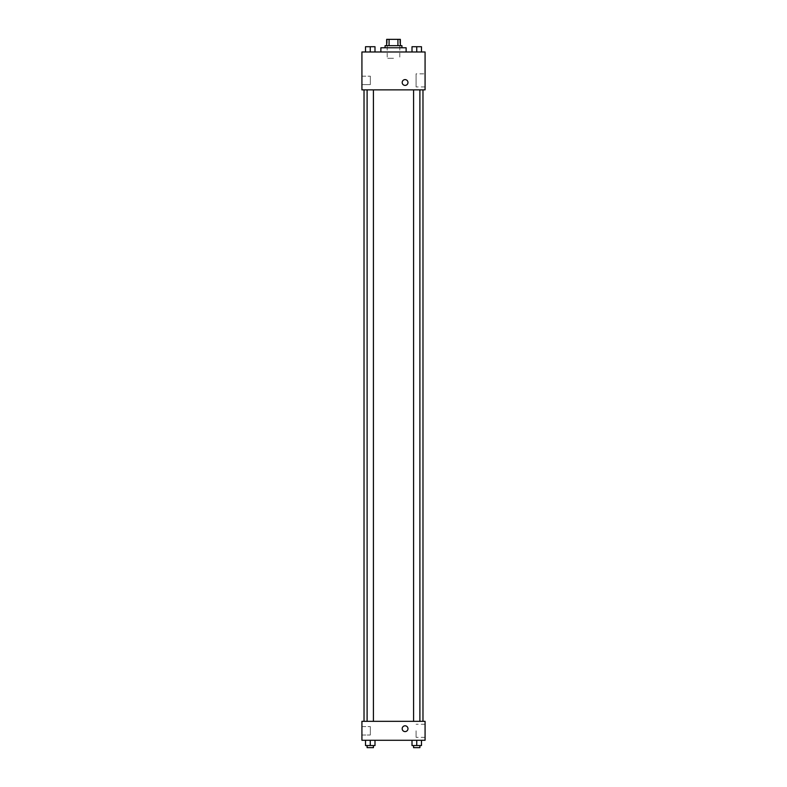 <?xml version="1.0" encoding="UTF-8"?>
<svg xmlns="http://www.w3.org/2000/svg" width="787" height="787" viewBox="0 0 787 787"><rect width="100%" height="100%" fill="white"/><g stroke="black" fill="none" stroke-linecap="round" stroke-linejoin="round"><path stroke-width="0.59" stroke-dasharray="3.94 2.95" d="M393.5 58.297L387.184 58.297L393.5 58.297M393.5 39.35L387.184 39.35L393.5 39.35M397.927 45.666L397.927 39.35L400.337 39.35L400.337 45.666L389.073 45.666L400.337 45.666M397.927 39.35L386.663 39.35M389.073 45.666L386.663 45.666L389.073 45.666L389.073 39.35M401.921 45.666L385.079 45.666M385.079 47.771L401.921 47.771L385.079 47.771M380.869 47.771L406.131 47.771M393.5 51.981L380.869 51.981L393.5 51.981M425.078 51.981L361.922 51.981L361.922 89.866L425.078 89.866L425.078 51.981M365.522 51.981L374.996 51.981L365.522 51.981L374.996 51.981L365.522 51.981L370.264 51.981L370.264 46.718L365.522 46.718L373.422 46.718L365.522 46.718L365.522 51.981L370.264 51.981L365.522 51.981L365.522 46.718L365.522 51.981L374.996 51.981L370.264 51.981L370.264 46.718L374.996 46.718L367.106 46.718L374.996 46.718L374.996 51.981L374.996 46.718M412.004 51.981L421.478 51.981L412.004 51.981L421.478 51.981L412.004 51.981L416.736 51.981L416.736 46.718L412.004 46.718L419.894 46.718L412.004 46.718L412.004 51.981L416.736 51.981L412.004 51.981L412.004 46.718L412.004 51.981L421.478 51.981L416.736 51.981L416.736 46.718L421.478 46.718L413.578 46.718L421.478 46.718L421.478 51.981L421.478 46.718M407.971 82.497A2.892 2.892 0 0 0 403.633 79.999A2.892 2.892 0 0 0 403.633 85.006A2.892 2.892 0 0 0 407.971 82.497A2.892 2.892 0 0 1 403.633 85.006A2.892 2.892 0 0 1 403.633 79.999A2.892 2.892 0 0 1 407.971 82.497M425.078 73.84L425.078 86.954L425.078 73.84L416.077 73.84L416.077 86.954L416.077 73.84M402.187 82.497A2.892 2.892 0 0 0 406.525 85.006A2.892 2.892 0 0 0 406.525 79.999A2.892 2.892 0 0 0 402.187 82.497M361.922 84.603L361.922 76.182L361.922 84.603L361.922 76.182L361.922 84.603L370.343 84.603L370.343 76.182L370.343 84.603L370.343 76.182L370.343 84.603L361.922 84.603M416.736 89.866L419.894 89.866L416.736 89.866M370.264 89.866L367.106 89.866L370.264 89.866M393.5 89.866L364.027 89.866L393.5 89.866M393.5 721.335L364.027 721.335L393.5 721.335M416.736 721.335L413.578 721.335L416.736 721.335M370.264 721.335L367.106 721.335L370.264 721.335M425.078 721.335L361.922 721.335L361.922 740.282L425.078 740.282L425.078 721.335M361.922 730.808L361.922 726.598L361.922 730.808M421.478 745.545L421.478 740.282L421.478 745.545L416.736 745.545L421.478 745.545L416.736 745.545L416.736 740.282L421.478 740.282L412.004 740.282L421.478 740.282L412.004 740.282L421.478 740.282L412.004 740.282L421.478 740.282L416.736 740.282L416.736 745.545L412.004 745.545L412.004 740.282L412.004 745.545L419.894 745.545L412.004 745.545L412.004 740.282M374.996 745.545L374.996 740.282L374.996 745.545L370.264 745.545L374.996 745.545L370.264 745.545L370.264 740.282L374.996 740.282L365.522 740.282L374.996 740.282L365.522 740.282L374.996 740.282L365.522 740.282L374.996 740.282L370.264 740.282L370.264 745.545L365.522 745.545L365.522 740.282L365.522 745.545L373.422 745.545L365.522 745.545L365.522 740.282M361.922 735.019L370.343 735.019L370.343 726.598L370.343 735.019L370.343 726.598L370.343 735.019L361.922 735.019M425.078 730.808L425.078 724.256L425.078 730.808M405.079 725.811A2.892 2.892 0 0 0 402.57 730.149A2.892 2.892 0 0 0 407.587 730.149A2.892 2.892 0 0 0 405.079 725.811A2.892 2.892 0 0 1 407.587 730.149A2.892 2.892 0 0 1 402.57 730.149A2.892 2.892 0 0 1 405.079 725.811M416.077 730.808L416.077 737.36L416.077 730.808M405.079 731.595A2.892 2.892 0 0 0 407.587 727.257A2.892 2.892 0 0 0 402.57 727.257A2.892 2.892 0 0 0 405.079 731.595M413.578 745.545L413.578 747.65L419.894 747.65L413.578 747.65L419.894 747.65L419.894 745.545L413.578 745.545L419.894 745.545M416.736 745.545L416.736 740.282M367.106 745.545L367.106 747.65L373.422 747.65L367.106 747.65L373.422 747.65L373.422 745.545L367.106 745.545L373.422 745.545M370.264 745.545L370.264 740.282M413.578 46.718L419.894 46.718M416.736 51.981L416.736 46.718M367.106 46.718L373.422 46.718M370.264 51.981L370.264 46.718M387.184 39.35L387.184 58.297M399.816 39.35L399.816 58.297M425.078 86.954L416.077 86.954M361.922 76.182L370.343 76.182L361.922 76.182M373.422 721.335L373.422 89.866M367.106 721.335L367.106 89.866M419.894 721.335L419.894 89.866M413.578 721.335L413.578 89.866M361.922 726.598L370.343 726.598L361.922 726.598M425.078 724.256L416.077 724.256M425.078 737.36L416.077 737.36"/><path stroke-width="1.18" d="M389.073 45.666L389.073 39.35L386.663 39.35L386.663 45.666L386.663 39.35M389.073 39.35L400.337 39.35L400.337 45.666M397.927 45.666L397.927 39.35M385.079 47.771L385.079 45.666L401.921 45.666L401.921 47.771M406.131 51.981L406.131 47.771L380.869 47.771L380.869 51.981M361.922 51.981L425.078 51.981L425.078 89.866L361.922 89.866L361.922 51.981M402.187 82.497A2.892 2.892 0 0 1 406.525 79.999A2.892 2.892 0 0 1 406.525 85.006A2.892 2.892 0 0 1 402.187 82.497M361.922 721.335L425.078 721.335L425.078 740.282L361.922 740.282L361.922 721.335M405.079 731.595A2.892 2.892 0 0 1 402.57 727.257A2.892 2.892 0 0 1 407.587 727.257A2.892 2.892 0 0 1 405.079 731.595M412.004 740.282L412.004 745.545L421.478 745.545L421.478 740.282L421.478 745.545M416.736 745.545L416.736 740.282M419.894 745.545L419.894 747.65L413.578 747.65L413.578 745.545M365.522 740.282L365.522 745.545L374.996 745.545L374.996 740.282L374.996 745.545M370.264 745.545L370.264 740.282M373.422 745.545L373.422 747.65L367.106 747.65L367.106 745.545M412.004 51.981L412.004 46.718L421.478 46.718L421.478 51.981L421.478 46.718M416.736 51.981L416.736 46.718M419.894 46.718L413.578 46.718M365.522 51.981L365.522 46.718L374.996 46.718L374.996 51.981L374.996 46.718M370.264 51.981L370.264 46.718M373.422 46.718L367.106 46.718M422.973 721.335L422.973 89.866M364.027 721.335L364.027 89.866M413.578 89.866L413.578 721.335M419.894 89.866L419.894 721.335M373.422 721.335L373.422 89.866M367.106 721.335L367.106 89.866"/></g></svg>
